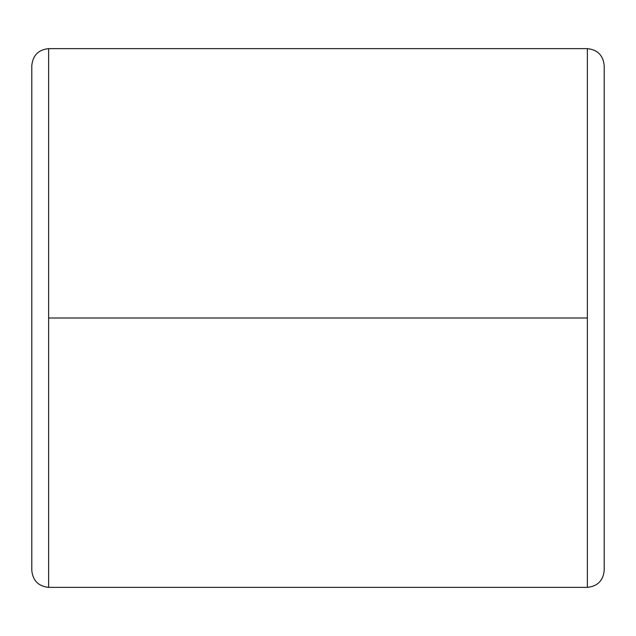 <?xml version="1.0" encoding="UTF-8"?>
<svg xmlns="http://www.w3.org/2000/svg" width="636" height="636" viewBox="0 0 636 636"><rect width="100%" height="100%" fill="white"/><g stroke="black" fill="none" stroke-linecap="round" stroke-linejoin="round"><path stroke-width="0.95" d="M48.638 318L48.638 48.638C38.486 49.703 32.873 55.316 31.8 65.468L31.8 570.532C32.873 580.684 38.486 586.297 48.638 587.362L48.638 318L587.362 318L587.362 587.362C597.514 586.297 603.127 580.684 604.2 570.532L604.2 65.468C603.127 55.316 597.514 49.703 587.362 48.638L587.362 318L587.362 48.638C597.514 49.703 603.127 55.316 604.2 65.468L604.2 570.532C603.127 580.684 597.514 586.297 587.362 587.362L587.362 318L48.638 318L48.638 587.362C38.486 586.297 32.873 580.684 31.8 570.532L31.8 65.468C32.873 55.316 38.486 49.703 48.638 48.638L48.638 318M587.362 48.638L48.638 48.638M587.362 587.362L48.638 587.362"/></g></svg>
